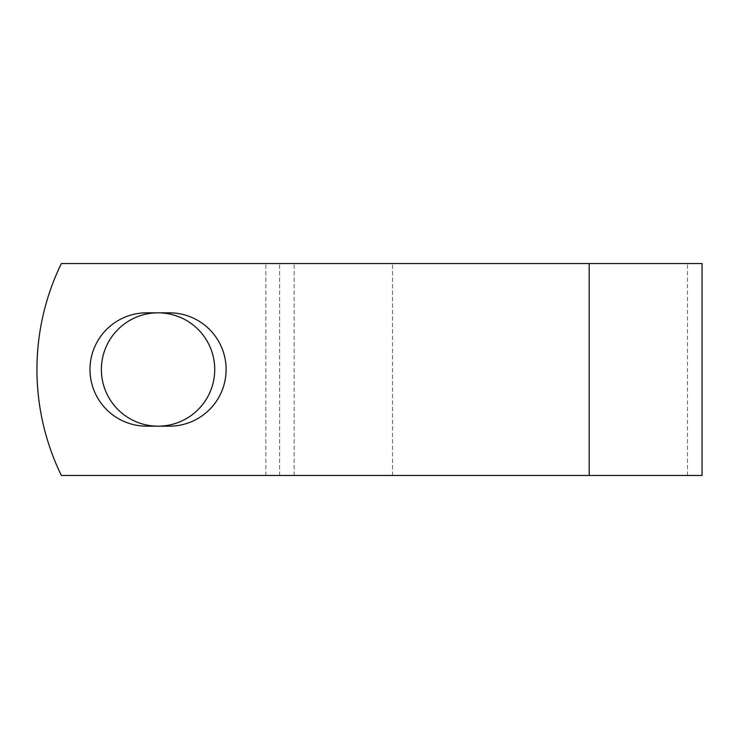 <?xml version="1.0" encoding="UTF-8"?>
<svg xmlns="http://www.w3.org/2000/svg" width="739" height="739" viewBox="0 0 739 739"><rect width="100%" height="100%" fill="white"/><g stroke="black" fill="none" stroke-linecap="round" stroke-linejoin="round"><path stroke-width="0.55" stroke-dasharray="3.69 2.77" d="M89.992 369.5A56.672 56.672 0 0 0 146.673 426.172L169.434 426.172A56.672 56.672 0 0 0 226.116 369.5A56.672 56.672 0 0 0 169.434 312.828L146.673 312.828A56.672 56.672 0 0 0 89.992 369.5M101.382 369.5A56.672 56.672 0 0 1 158.054 312.828A56.672 56.672 0 0 1 214.726 369.5A56.672 56.672 0 0 1 158.054 426.172A56.672 56.672 0 0 1 101.382 369.5M702.05 475.463L61.355 475.463A242.207 242.207 0 0 1 61.355 263.537L589.186 263.537L61.355 263.537A242.207 242.207 0 0 0 61.355 475.463L589.186 475.463L61.355 475.463A242.207 242.207 0 0 1 61.355 263.537L702.05 263.537M589.186 263.537L687.519 263.537L589.186 263.537L589.186 475.463M294.177 475.463L294.177 263.537L294.177 475.463M279.638 475.463L279.638 263.537L279.638 475.463M265.837 475.463L265.837 263.537L265.837 475.463M392.511 475.463L392.511 263.537L392.511 475.463M687.519 475.463L687.519 263.537"/><path stroke-width="1.11" d="M89.992 369.5A56.672 56.672 0 0 0 146.673 426.172L169.434 426.172A56.672 56.672 0 0 0 226.116 369.5A56.672 56.672 0 0 0 169.434 312.828L146.673 312.828A56.672 56.672 0 0 0 89.992 369.5M101.382 369.5A56.672 56.672 0 0 1 158.054 312.828A56.672 56.672 0 0 1 214.726 369.5A56.672 56.672 0 0 1 158.054 426.172A56.672 56.672 0 0 1 101.382 369.5M589.186 263.537L61.355 263.537A242.207 242.207 0 0 0 61.355 475.463L589.186 475.463L589.186 263.537L702.05 263.537L702.05 475.463L589.186 475.463"/></g></svg>
